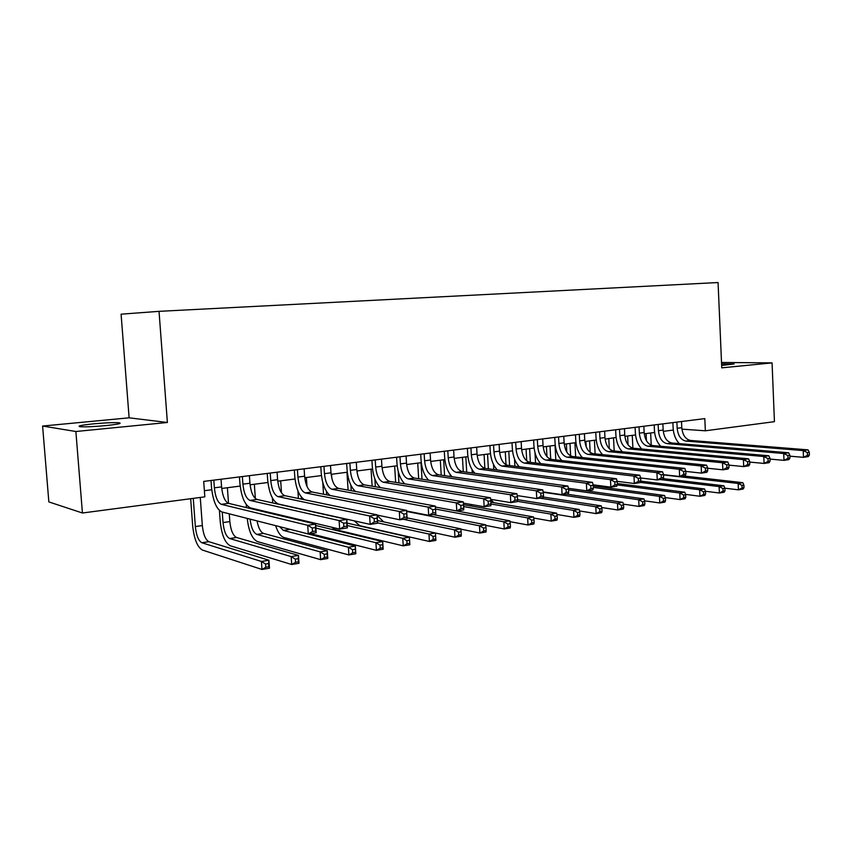 <?xml version="1.0" encoding="UTF-8"?>
<svg xmlns="http://www.w3.org/2000/svg" width="852" height="852" viewBox="0 0 852 852"><rect width="100%" height="100%" fill="white"/><g stroke="black" fill="none" stroke-linecap="round" stroke-linejoin="round"><path stroke-width="1.28" d="M105.893 425.595C117.81 424.339 122.241 423.401 119.205 422.784C114.104 422.411 105.552 422.762 93.582 423.838C81.472 425.095 76.946 426.053 80.013 426.692C85.232 427.054 93.858 426.682 105.893 425.595M721.644 365.465L734.094 363.953L721.58 363.879M42.6 426.043L75.871 431.506L167.386 422.485L129.121 417.821L42.6 426.043L48.852 501.913L82.431 513L204.831 496.844L203.692 481.401L704.806 418.609L705.349 430.792L774.436 421.665L772.072 362.888L721.516 362.462M129.121 417.821L121.09 314.175L159.026 311.342L718.066 282.534L721.75 367.851L772.072 362.888M75.871 431.506L82.431 513M167.386 422.485L159.026 311.342M681.909 429.142L705.349 430.792M204.374 490.709L211.743 489.751M221.712 488.462L240.168 486.077M250.073 484.799L267.922 482.488M277.741 481.22L295.005 478.984M304.75 477.727L321.449 475.565M331.119 474.319L347.286 472.221M356.882 470.986L372.516 468.962M382.037 467.727L397.181 465.767M406.628 464.553L421.282 462.657M430.665 461.443L444.861 459.601M454.169 458.397L467.908 456.629M477.152 455.426L490.464 453.711M499.634 452.518L512.531 450.857M521.626 449.675L534.119 448.056M543.161 446.895L555.259 445.33M564.226 444.169L575.963 442.646M584.866 441.496L596.23 440.026M605.101 439.153L616.092 437.459M624.867 436.33L635.549 434.946M644.261 433.817L654.613 432.475M663.261 431.357L673.304 430.058M676.882 422.113L677.17 428.29C677.979 435.681 680.886 439.941 685.881 441.08L803.223 450.58L808.026 449.856L690.514 440.452L685.881 441.08M681.504 421.527L681.792 427.693C682.601 435.063 685.509 439.323 690.514 440.452M679.289 443.615C675.604 439.632 673.549 434.424 673.133 428.002L672.888 422.613M809.4 455.021L809.293 452.316L807.376 452.604L807.472 455.309L809.4 455.021L808.282 456.597L803.479 457.343L789.9 456.171M807.472 455.309L803.479 457.343L803.223 450.58L807.376 452.604M809.293 452.316L808.026 449.856M650.64 432.997L651.226 445.223M646.082 433.583L646.423 440.654M663.506 474.926L738.162 483.457L742.859 482.69L683.261 475.938M743.988 487.642L743.881 485.097L741.996 485.406L742.103 487.951L743.988 487.642L743.125 489.037L738.428 489.825L724.871 488.196M742.103 487.951L738.428 489.825L738.162 483.457L741.996 485.406M743.881 485.097L742.859 482.69M658.149 424.456L658.447 430.697C659.267 438.162 662.153 442.476 667.116 443.636L783.723 453.52L788.643 452.774L671.845 442.997L667.116 443.636M662.867 423.87L663.154 430.09C663.974 437.534 666.871 441.837 671.845 442.997M660.673 446.278C656.956 442.252 654.879 436.959 654.442 430.398L654.187 424.956M789.974 458.003L789.868 455.266L787.898 455.575L788.015 458.312L789.974 458.003L788.909 459.601L784 460.357L770.027 459.09M788.015 458.312L784 460.357L783.723 453.52L787.898 455.575M789.868 455.266L788.643 452.774M639.043 426.852L639.341 433.157C640.172 440.697 643.047 445.053 647.967 446.246L763.797 456.523L768.813 455.767L652.792 445.585L647.967 446.246M643.856 426.245L644.155 432.528C644.985 440.058 647.861 444.403 652.792 445.585M641.694 449.004C637.924 444.925 635.826 439.536 635.368 432.848L635.102 427.342M770.112 461.06L769.995 458.301L767.993 458.6L768.099 461.369L770.112 461.06L769.1 462.657L764.074 463.435L749.707 462.082M768.099 461.369L764.074 463.435L763.797 456.523L767.993 458.6M769.995 458.301L768.813 455.767M619.532 429.301L619.851 435.66C620.682 443.274 623.547 447.694 628.425 448.908L743.402 459.601L748.535 458.823L633.345 448.237L628.425 448.908M624.452 428.684L624.761 435.031C625.592 442.625 628.457 447.034 633.345 448.237M622.322 451.784C618.52 447.662 616.379 442.177 615.911 435.34L615.634 429.781M749.792 464.191L749.675 461.39L747.619 461.709L747.736 464.51L749.792 464.191L748.833 465.799L743.689 466.587L728.907 465.128M747.736 464.51L743.689 466.587L743.402 459.601L747.619 461.709M749.675 461.39L748.535 458.823M599.627 431.794L599.946 438.216C600.798 445.915 603.642 450.388 608.477 451.624L722.528 462.742L727.789 461.954L613.504 450.942L608.477 451.624M604.643 431.165L604.963 437.577C605.804 445.255 608.647 449.707 613.504 450.942M602.545 454.638C598.711 450.463 596.538 444.882 596.049 437.885L595.772 432.273M729.003 467.397L728.875 464.564L726.767 464.883L726.894 467.716L729.003 467.397L728.098 469.005L722.837 469.814L707.607 468.238M726.894 467.716L722.837 469.814L722.528 462.742L726.767 464.883M728.875 464.564L727.789 461.954M632.269 435.372L632.887 448.173M627.615 435.968L628.052 444.819M660.012 479.538L719.109 486.577L723.912 485.789L663.112 478.622M724.999 490.805L724.882 488.228L722.965 488.547L723.071 491.125L724.999 490.805L724.189 492.2L719.386 493.01L705.424 491.263M723.071 491.125L719.386 493.01L719.109 486.577L722.965 488.547M724.882 488.228L723.912 485.789M613.525 437.79L614.186 451.006M608.786 438.407L609.297 448.716M640.214 482.381L699.652 489.762L704.551 488.952L640.715 481.114M705.605 494.032L705.488 491.434L703.528 491.753L703.645 494.362L705.605 494.032L704.838 495.438L699.939 496.258L685.562 494.384M703.645 494.362L699.939 496.258L699.652 489.762L703.528 491.753M705.488 491.434L704.551 488.952M586.197 446.842L585.92 441.357M594.419 440.26L595.111 453.892M589.584 440.889L590.17 452.412M617.231 484.916L679.768 493.01L684.784 492.19L617.295 483.553M685.785 497.334L685.668 494.703L683.666 495.033L683.783 497.664L685.785 497.334L685.083 498.739L680.077 499.581L665.263 497.568M594.387 486.119L593.077 484.799L610.852 487.142L610.479 479.644L616.401 478.749L507.728 465.341L502.137 466.097L610.479 479.644L614.824 481.934L614.974 484.937L617.349 484.575L617.199 481.572L614.824 481.934M683.783 497.664L680.077 499.581L679.768 493.01L683.666 495.033M685.668 494.703L684.784 492.19M566.793 452.071L566.367 443.892M574.93 442.784L575.654 456.842M569.988 443.423L570.648 455.937M593.301 487.408L659.459 496.333L664.581 495.502L593.226 485.97M665.55 500.699L665.423 498.047L663.367 498.388L663.495 501.04L665.55 500.699L664.89 502.116L659.778 502.968L644.527 500.816M663.495 501.04L659.778 502.968L659.459 496.333L663.367 498.388M665.423 498.047L664.581 495.502M579.296 434.339L579.637 440.835C580.489 448.61 583.311 453.136 588.104 454.393L701.175 465.969L706.564 465.16L593.237 453.701L588.104 454.393M584.419 433.7L584.749 440.175C585.601 447.928 588.434 452.444 593.237 453.701M582.374 457.556C578.487 453.339 576.282 447.651 575.771 440.484L575.483 434.818M707.714 470.666L707.597 467.801L705.435 468.131L705.562 470.996L707.714 470.666L706.872 472.285L701.494 473.126L685.817 471.412M705.562 470.996L701.494 473.126L701.175 465.969L705.435 468.131M707.597 467.801L706.564 465.16M546.963 456.661L546.42 446.469M555.035 445.351L555.813 459.888M550.009 446.011L550.712 459.26M568.625 489.857L638.702 499.73L643.931 498.878L568.433 488.345M644.857 504.15L644.73 501.466L642.632 501.807L642.759 504.49L644.857 504.15L644.261 505.566L639.032 506.439L623.334 504.128M642.759 504.49L639.032 506.439L638.702 499.73L642.632 501.807M644.73 501.466L643.931 498.878M558.55 436.938L558.891 443.498C559.753 451.358 562.554 455.937 567.294 457.226L679.31 469.26L684.827 468.43L572.544 456.512L567.294 457.226M563.779 436.288L564.12 442.827C564.982 450.665 567.783 455.234 572.544 456.512M561.777 460.549C557.847 456.278 555.611 450.484 555.078 443.147L554.769 437.417M685.935 474.021L685.796 471.124L683.592 471.465L683.73 474.362L685.935 474.021L685.146 475.65L679.64 476.502L663.495 474.66M683.73 474.362L679.64 476.502L679.31 469.26L683.592 471.465M685.796 471.124L684.827 468.43M526.717 460.889L526.067 449.1M535.003 452.71L535.557 463.009M529.614 448.642L530.359 462.402M543.225 492.264L617.476 503.202L622.833 502.329L566.111 494.064M623.696 507.664L623.568 504.948L621.428 505.311L621.555 508.026L623.696 507.664L623.163 509.091L617.817 509.986L601.672 507.504M621.555 508.026L617.817 509.986L617.476 503.202L621.428 505.311M623.568 504.948L622.833 502.329M537.346 439.6L537.708 446.224C538.57 454.169 541.361 458.802 546.047 460.123L656.913 472.636L662.568 471.784L551.404 459.398L546.047 460.123M542.692 438.929L543.043 445.543C543.917 453.466 546.696 458.078 551.404 459.398M540.754 463.616C536.76 459.303 534.492 453.381 533.927 445.852L533.618 440.058M663.623 477.45L663.484 474.521L661.227 474.873L661.365 477.802L663.623 477.45L662.909 479.09L657.265 479.964L640.608 477.972M661.365 477.802L657.265 479.964L656.913 472.636L661.227 474.873M663.484 474.521L662.568 471.784M506.024 464.787L505.289 451.794M514.491 458.962L514.896 466.225M508.793 451.336L509.581 465.565M539.827 498.132L595.782 506.759L601.246 505.854L543.288 497.035M602.066 511.264L601.927 508.527L599.744 508.889L599.883 511.626L602.066 511.264L601.597 512.691L596.123 513.607L579.52 510.934M599.883 511.626L596.123 513.607L595.782 506.759L599.744 508.889M601.927 508.527L601.246 505.854M515.684 442.305L516.056 449.015C516.94 457.045 519.699 461.731 524.331 463.083L633.984 476.098L639.767 475.224L529.806 462.338L524.331 463.083M521.147 441.624L521.509 448.312C522.393 456.321 525.151 460.996 529.806 462.338M519.283 466.768C515.236 462.412 512.915 456.363 512.329 448.621L512.009 442.774M640.768 480.975L640.619 478.004L638.308 478.355L638.446 481.327L640.768 480.975L640.118 482.615L634.335 483.51L617.136 481.348M638.446 481.327L634.335 483.51L633.984 476.098L638.308 478.355M640.619 478.004L639.767 475.224M484.873 468.366L484.085 454.531M493.521 464.457L493.798 469.537M487.536 454.084L488.377 468.824M517.409 501.327L573.577 510.391L579.179 509.475L517.59 499.655M579.946 514.949L579.797 512.18L577.56 512.542L577.709 515.322L579.946 514.949L579.53 516.387L573.939 517.324L556.857 514.448M493.681 502.659L490.656 499.325L510.806 502.627L510.369 494.746L516.93 493.755L414.37 478.047L408.246 478.888L510.369 494.746L514.8 497.174L514.981 500.326L517.601 499.922L517.43 496.769L514.8 497.174M577.709 515.322L573.939 517.324L573.577 510.391L577.56 512.542M579.797 512.18L579.179 509.475M493.553 445.085L493.936 451.858C494.831 459.973 497.557 464.723 502.137 466.097M499.134 444.382L499.517 451.145C500.401 459.239 503.138 463.967 507.728 465.341M497.344 469.995C493.244 465.607 490.88 459.43 490.262 451.453L489.932 445.543M617.349 484.575L616.773 486.226L610.852 487.142L614.974 484.937M617.199 481.572L616.401 478.749M463.275 471.71L462.434 457.332M472.072 469.601L472.264 472.945M465.831 456.896L466.715 472.189M463.371 503.138L484.16 506.748L490.89 505.705L490.848 500.827L488.153 501.232L488.334 504.427L491.029 504.022L550.871 514.097L556.601 513.16L490.922 502.201M557.314 518.719L557.165 515.907L554.865 516.291L555.014 519.102L557.314 518.719L556.963 520.157L551.244 521.115L533.682 518.016M472.338 506.226L470.357 504.352M555.014 519.102L551.244 521.115L550.871 514.097L554.865 516.291M557.165 515.907L556.601 513.16M470.932 447.918L471.326 454.766C472.232 462.977 474.937 467.78 479.442 469.186L586.389 483.276L592.47 482.36L485.161 468.408L479.442 469.186M476.641 447.204L477.035 454.031C477.929 462.221 480.635 467.013 485.161 468.408M474.947 473.318C470.773 468.898 468.366 462.572 467.705 454.34L467.365 448.365M593.343 488.271L593.194 485.235L590.755 485.597L590.915 488.643L593.343 488.271L592.854 489.932L586.772 490.869L568.422 488.313M590.915 488.643L586.772 490.869L586.389 483.276L590.755 485.597M593.194 485.235L592.47 482.36M441.208 475.16L440.324 460.197M450.165 474.532L450.282 476.47M443.658 459.76L444.606 475.65M463.648 506.557L527.633 517.899L533.49 516.94L463.531 504.693M534.14 522.574L533.991 519.741L531.648 520.125L531.797 522.968L534.14 522.574L533.874 524.012L528.016 524.992L509.965 521.658M531.797 522.968L528.016 524.992L527.633 517.899L531.648 520.125M533.991 519.741L533.49 516.94M447.811 450.815L448.216 457.737C449.132 466.033 451.805 470.911 456.246 472.349L561.692 487.003L567.922 486.066L462.093 471.55L456.246 472.349M453.637 450.08L454.041 456.991C454.947 465.267 457.63 470.123 462.093 471.55M452.061 476.726C447.811 472.285 445.34 465.81 444.648 457.3L444.297 451.251M568.742 492.062L568.572 488.984L566.079 489.357L566.239 492.445L568.742 492.062L568.327 493.723L562.096 494.692L543.15 491.902M566.239 492.445L562.096 494.692L561.692 487.003L566.079 489.357M568.572 488.984L567.922 486.066M418.683 478.707L417.725 463.115M427.768 479.303L427.821 480.113M421.016 462.689L422.017 479.218M435.457 507.057L509.837 520.817L503.841 521.797L507.867 524.044L508.026 526.919L510.433 526.525L510.273 523.65L507.867 524.044M435.521 509.07L503.841 521.797L504.246 528.964L485.704 525.375M510.433 526.525L510.241 527.963L504.246 528.964L508.026 526.919M510.273 523.65L509.837 520.817M424.158 453.775L424.584 460.783C425.499 469.175 428.151 474.106 432.518 475.576L536.355 490.827L542.756 489.857L438.503 474.766L432.518 475.576M430.122 453.03L430.548 460.016C431.463 468.376 434.115 473.297 438.503 474.766M428.684 480.24C424.349 475.799 421.815 469.154 421.08 460.325L420.707 454.212M543.501 495.939L543.331 492.829L540.775 493.212L540.935 496.333L543.501 495.939L543.171 497.621L536.781 498.601L517.228 495.576M540.935 496.333L536.781 498.601L536.355 490.827L540.775 493.212M543.331 492.829L542.756 489.857M395.658 482.381L394.646 466.097M398.225 471.422L398.938 482.914M406.67 511.456L479.484 525.78L485.629 524.779L433.199 514.629M486.151 530.562L485.991 527.654L483.531 528.07L483.691 530.977L486.151 530.562L486.034 532.01L479.9 533.043L460.857 529.156M483.691 530.977L479.9 533.043L479.484 525.78L483.531 528.07M485.991 527.654L485.629 524.779M399.971 456.81L400.408 463.893C401.335 472.381 403.954 477.376 408.246 478.888M406.074 456.044L406.5 463.105C407.426 471.571 410.046 476.545 414.37 478.047M404.807 483.861C400.365 479.431 397.756 472.615 396.968 463.413L396.585 457.236M517.601 499.922L517.366 501.615L510.806 502.627L514.981 500.326M517.43 496.769L516.93 493.755M372.143 486.183L371.057 469.154M374.859 478.835L375.359 486.737M403.22 519.273L454.531 529.859L460.825 528.836L407.075 517.878M461.283 534.705L461.113 531.765L458.589 532.18L458.77 535.12L461.283 534.705L461.252 536.153L454.968 537.207L435.425 533.011M383.634 521.861L377.159 515.396M458.77 535.12L454.968 537.207L454.531 529.859L458.589 532.18M461.113 531.765L460.825 528.836M375.221 459.91L375.679 467.066C376.616 475.661 379.193 480.72 383.411 482.264L483.702 498.761L490.432 497.749L389.673 481.412L383.411 482.264M381.462 459.132L381.909 466.268C382.846 474.83 385.434 479.878 389.673 481.412M380.418 487.61C375.849 483.222 373.144 476.204 372.303 466.577L371.909 460.325M488.334 504.427L484.16 506.748L483.702 498.761L488.153 501.232M490.848 500.827L490.432 497.749M348.106 490.134L346.945 472.264M350.907 485.289L351.258 490.709M377.628 522.862L428.971 534.044L435.425 532.99L377.479 520.54M435.809 538.943L435.628 535.972L433.05 536.398L433.231 539.369L435.809 538.943L435.862 540.402L429.419 541.478L359.832 525.705L354.112 520.828M433.231 539.369L429.419 541.478L428.971 534.044L433.05 536.398M435.628 535.972L435.425 532.99M349.895 463.083L350.364 470.325C351.312 479.016 353.846 484.149 357.978 485.725L456.321 502.893L463.232 501.849L364.39 484.852L357.978 485.725M356.285 462.285L356.743 469.505C357.691 478.164 360.247 483.286 364.39 484.852M355.518 491.487C350.8 487.195 347.989 479.964 347.062 469.814L346.647 463.488M463.744 508.218L463.563 504.98L460.794 505.406L460.985 508.644L463.744 508.218L463.701 509.911L456.8 510.976L435.372 507.046M460.985 508.644L456.8 510.976L456.321 502.893L460.794 505.406M463.563 504.98L463.232 501.849M323.536 494.224L322.759 482.456M331.545 474.255L331.811 478.249M326.391 491.284L326.625 494.831M347.211 525.535L402.772 538.326L409.386 537.25L409.855 544.747L403.241 545.855L335.081 529.529L331.417 527.154M347.052 523.096L409.386 537.25L409.514 540.274L406.873 540.711L407.054 543.725L409.705 543.288L409.514 540.274M407.054 543.725L403.241 545.855L402.772 538.326L406.873 540.711M409.705 543.288L409.855 544.747M323.962 466.332L324.452 473.659C325.411 482.445 327.913 487.653 331.95 489.272L428.205 507.132L435.297 506.067L338.521 488.377L331.95 489.272M330.501 465.512L330.991 472.817C331.939 481.582 334.453 486.769 338.521 488.377M330.139 495.513C325.219 491.412 322.248 483.947 321.225 473.126L320.799 466.726M435.734 512.531L435.532 509.251L432.688 509.677L432.891 512.968L435.734 512.531L435.787 514.235L428.694 515.332L406.649 511.019M432.891 512.968L428.694 515.332L428.205 507.132L432.688 509.677M435.532 509.251L435.297 506.067M298.424 498.495L297.902 490.848M306.4 477.514L306.997 486.449M301.288 496.972L301.427 499.123M312.258 522.596L312.876 523.447M304.42 520.742L304.76 521.52M315.9 528.091L375.924 542.724L382.697 541.616L383.176 549.21L376.414 550.339L310.458 533.618M315.73 525.524L382.697 541.616L382.75 544.694L380.035 545.142L380.226 548.198L382.942 547.74L382.75 544.694M301.001 520.625L300.799 519.88M380.226 548.198L376.414 550.339L375.924 542.724L380.035 545.142M382.942 547.74L383.176 549.21M297.423 469.665L297.923 477.077C298.892 485.97 301.352 491.242 305.293 492.903L399.311 511.488L406.606 510.391L407.118 518.666L399.833 519.795L377.138 515.077M304.111 468.824L304.611 476.215C305.58 485.076 308.051 490.337 312.013 491.987L406.606 510.391L406.745 513.639L403.816 514.075L404.029 517.409L406.947 516.962L406.745 513.639M304.42 499.741C299.169 496.088 295.953 488.356 294.771 476.513L294.334 470.048M404.029 517.409L399.833 519.795L399.311 511.488L403.816 514.075M406.947 516.962L407.118 518.666M273.503 514.065L273.46 513.394M272.736 502.946L272.384 498.015M280.67 480.837L281.501 492.925M275.579 502.371L275.665 503.607M276.389 514.086L276.442 514.768M283.12 515.684L283.205 516.376M289.052 529.06L355.337 546.089L355.838 553.779L348.894 554.94L283.854 537.452C280.585 536.323 277.848 532.383 275.633 525.641M279.584 526.642L283.365 530.402L348.393 547.229L355.337 546.089L355.295 549.231L352.504 549.689L352.707 552.778L355.497 552.309L355.295 549.231M352.707 552.778L348.894 554.94L348.393 547.229L352.504 549.689M355.497 552.309L355.838 553.779M270.222 473.062L270.744 480.571C271.724 489.57 274.142 494.916 277.976 496.62L369.619 515.971L377.117 514.832L377.649 523.224L370.162 524.385L278.498 504.043C272.747 501.445 269.147 493.425 267.688 479.985L267.23 473.446M277.081 472.21L277.603 479.687C278.583 488.665 281 493.99 284.866 495.683L377.117 514.832L377.148 518.144L374.145 518.602L374.358 521.978L377.361 521.509L377.148 518.144M374.358 521.978L370.162 524.385L369.619 515.971L374.145 518.602M377.361 521.509L377.649 523.224M246.452 507.622L246.239 504.533M254.343 484.245L255.355 498.537M256.111 509.272L256.154 509.933M249.253 507.43L249.306 508.303M257.07 520.913C258.39 527.952 260.542 532.117 263.524 533.405L327.274 550.68L327.786 558.465L320.661 559.658L257.336 541.553C252.064 538.837 248.699 531.115 247.229 518.41M250.083 519.134C251.095 527.58 253.342 532.67 256.835 534.417L320.139 551.851L327.274 550.68L327.136 553.875L324.271 554.343L324.484 557.474L327.338 556.995L327.136 553.875M324.484 557.474L320.661 559.658L320.139 551.851L324.271 554.343M327.338 556.995L327.786 558.465M242.362 476.556L242.905 484.149C243.896 493.265 246.26 498.686 249.987 500.433L339.096 520.572L346.807 519.411L347.36 527.91L339.66 529.103L250.52 507.941C244.939 505.279 241.404 497.142 239.934 483.542L239.465 476.918M249.391 475.682L249.934 483.244C250.914 492.328 253.289 497.738 257.048 499.464L346.807 519.411L346.721 522.777L343.633 523.245L343.857 526.664L346.945 526.195L346.721 522.777M343.857 526.664L339.66 529.103L339.096 520.572L343.633 523.245M346.945 526.195L347.36 527.91M222.255 512.052L223.022 522.564C223.97 531.339 226.195 536.653 229.667 538.539L291.16 556.59L298.477 555.397L299.009 563.278L291.703 564.503L230.189 545.749C224.981 542.873 221.669 534.896 220.253 521.818L219.433 510.508M227.399 487.727L228.517 503.34M229.273 513.831L229.838 521.584C230.785 530.327 233.011 535.631 236.526 537.495L298.477 555.397L298.232 558.646L295.303 559.125L295.527 562.299L298.456 561.809L298.232 558.646M295.527 562.299L291.703 564.503L291.16 556.59L295.303 559.125M298.456 561.809L299.009 563.278M213.809 480.134L214.374 487.823C215.375 497.046 217.686 502.552 221.307 504.331L307.7 525.301L315.634 524.108L316.209 532.734L308.286 533.959L221.85 511.945C216.44 509.208 212.989 500.955 211.498 487.195L211.008 480.485M221.019 479.229L221.573 486.897C222.574 496.088 224.896 501.572 228.538 503.351L315.634 524.108L315.432 527.548L312.258 528.027L312.492 531.499L315.666 531.009L315.432 527.548M312.492 531.499L308.286 533.959L307.7 525.301L312.258 528.027M315.666 531.009L316.209 532.734M193.266 498.377L195.353 526.557C196.311 535.429 198.484 540.828 201.849 542.745L261.415 561.457L268.923 560.233L269.477 568.209L261.979 569.466L202.393 550.041C197.345 547.101 194.107 539.018 192.669 525.78L190.667 498.718M200.263 497.451L202.329 525.546C203.287 534.396 205.47 539.774 208.868 541.68L268.923 560.233L268.572 563.545L265.568 564.035L265.792 567.24L268.795 566.74L268.572 563.545M265.792 567.24L261.979 569.466L261.415 561.457L265.568 564.035M268.795 566.74L269.477 568.209M681.792 427.693L677.17 428.29M663.154 430.09L658.447 430.697M644.155 432.528L639.341 433.157M624.761 435.031L619.851 435.66M604.963 437.577L599.946 438.216M584.749 440.175L579.637 440.835M564.12 442.827L558.891 443.498M543.043 445.543L537.708 446.224M521.509 448.312L516.056 449.015M499.517 451.145L493.936 451.858M477.035 454.031L471.326 454.766M454.041 456.991L448.216 457.737M436.181 507.26L435.393 507.377M430.548 460.016L424.584 460.783M408.704 511.424L407.288 511.637M406.5 463.105L400.408 463.893M381.909 466.268L375.679 467.066M356.743 469.505L350.364 470.325M330.991 472.817L324.452 473.659M304.611 476.215L297.923 477.077M312.013 491.987L305.293 492.903M278.466 514.576L276.708 514.832M289.904 529.412L283.365 530.402M277.603 479.687L270.744 480.571M284.866 495.683L277.976 496.62M263.524 533.405L256.835 534.417M249.934 483.244L242.905 484.149M257.048 499.464L249.987 500.433M229.838 521.584L223.022 522.564M236.526 537.495L229.667 538.539M221.573 486.897L214.374 487.823M228.538 503.351L221.307 504.331M202.329 525.546L195.353 526.557M208.868 541.68L201.849 542.745M119.28 423.689L119.205 422.784"/></g></svg>
